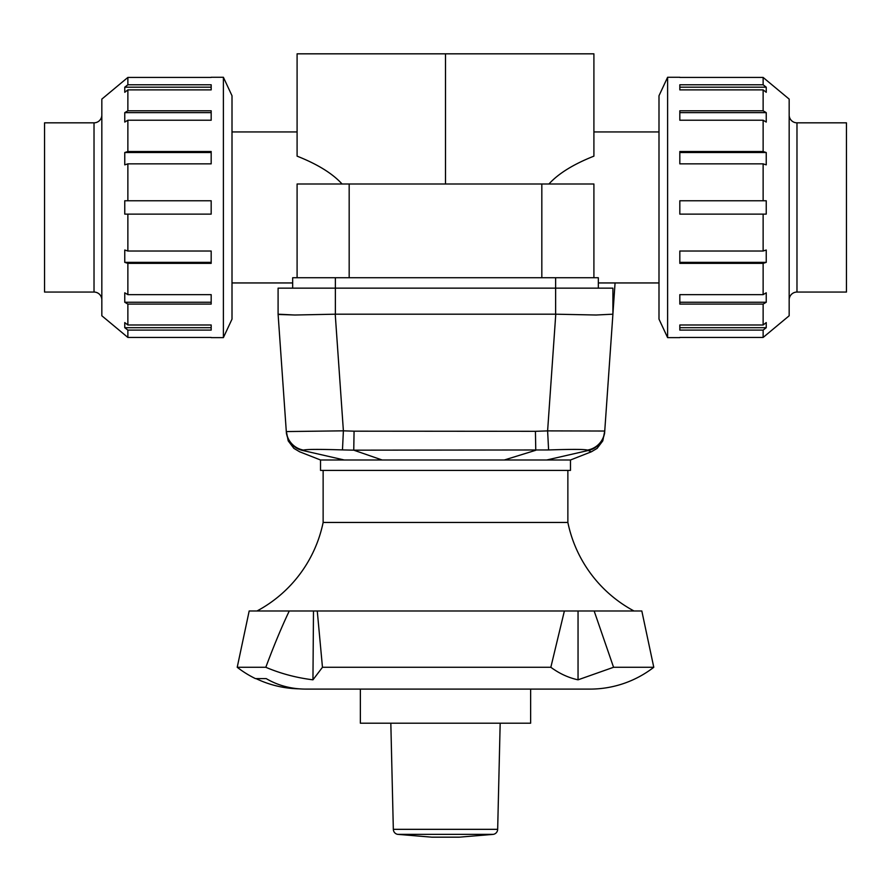 <?xml version="1.0" encoding="UTF-8"?>
<svg xmlns="http://www.w3.org/2000/svg" width="891" height="891" viewBox="0 0 891 891"><rect width="100%" height="100%" fill="white"/><g stroke="black" fill="none" stroke-linecap="round" stroke-linejoin="round"><path stroke-width="1.34" d="M593.907 277.736L593.907 184.003L541.828 184.003L541.828 277.736M349.172 277.736L349.172 184.003L297.093 184.003L297.093 277.736M342.077 184.003C332.577 173.545 317.586 164.256 297.093 156.148L297.093 53.828L593.907 53.828L593.907 156.148C573.414 164.256 558.423 173.545 548.923 184.003M349.172 184.003L541.828 184.003M445.5 53.828L445.5 184.003M294.865 315.013L335.372 314.189L335.372 288.149L278.092 288.149L278.092 314.189L294.865 315.013L278.85 314.478M278.092 314.189L286.267 431.044A20.827 20.794 -4 0 0 303.53 450.089C306.493 449.253 319.479 449.187 342.467 449.91L343.391 430.832L286.301 431.567C286.49 434.329 286.49 434.329 286.301 431.567C286.49 434.329 286.49 434.329 286.301 431.567A20.827 20.827 176 0 0 302.751 450.49C299.075 452.16 299.075 452.16 302.751 450.49L303.53 450.089M612.908 314.189L604.744 431.032L547.609 430.888L548.6 449.955C571.543 449.187 584.496 449.231 587.459 450.078A20.827 20.794 4 0 0 604.744 431.032L612.908 314.189L612.908 288.149L555.628 288.149L555.628 314.189L596.135 315.013L612.908 314.189M504.306 459.99L320.526 459.99L320.526 470.403L570.474 470.403L570.474 459.99L504.306 459.99L535.769 450.278L535.424 431.311L354.072 431.177L353.749 450.167L548.6 449.955M342.467 449.91L353.749 450.167L382.139 459.99M604.744 431.032L604.699 431.567C604.51 434.34 604.51 434.34 604.699 431.567C604.51 434.34 604.51 434.34 604.699 431.567A20.827 20.827 -176 0 1 588.227 450.49C591.925 452.16 591.936 452.16 588.249 450.49L546.718 459.99M587.459 450.078L588.227 450.49M292.671 288.149L292.671 277.736L335.372 277.736L335.372 288.149L555.628 288.149L555.628 277.736L598.329 277.736L598.329 288.149M335.372 277.736L555.628 277.736M555.628 314.189L335.372 314.189M393.332 829.332L497.668 829.332A5.212 5.212 0 0 1 493.324 834.355L459.155 837.172L431.845 837.172L397.676 834.355A5.212 5.212 0 0 1 393.332 829.332L390.826 723.202M256.987 610.992A130.175 130.175 0 0 0 323.132 522.449L323.132 470.403M323.132 522.449L567.868 522.449A130.175 130.175 0 0 0 634.013 610.992M567.868 470.403L567.868 522.449M653.782 667.281L641.821 610.992L317.263 610.992L322.464 667.281L312.953 679.822C296.38 677.773 280.665 673.596 265.819 667.281L237.218 667.281A104.147 104.147 0 0 0 255.439 678.608L266.209 678.608C278.014 685.535 291.168 689.033 305.68 689.099L589.998 689.099A104.147 104.147 0 0 0 653.782 667.281L613.565 667.281L578.047 679.822C568.48 677.773 559.414 673.596 550.838 667.281L322.464 667.281M312.953 679.822L313.487 610.992L249.179 610.992L237.218 667.281M550.838 667.281L564.382 610.992M298.786 688.821A103.879 103.879 0 0 1 256.04 678.608M530.635 689.099L530.635 723.202L360.365 723.202L360.365 689.099M320.248 689.099L307.105 689.099M578.047 679.822L578.047 610.992M594.152 610.992L613.565 667.281M265.819 667.281C273.86 645.674 281.679 626.908 289.263 610.992M313.487 610.992L317.263 610.992M789.17 115.017A7.807 7.807 0 0 0 796.977 122.824L846.45 122.824L846.45 292.059L796.977 292.059A7.807 7.807 0 0 0 789.17 299.866M101.83 299.866A7.807 7.807 0 0 0 94.023 292.059L44.55 292.059L44.55 122.824L94.023 122.824A7.807 7.807 0 0 0 101.83 115.017M667.615 77.261L667.615 337.622L658.995 319.134L658.995 95.749L667.615 77.261L679.822 77.261M679.822 337.444L763.13 337.444L763.13 330.104L679.822 330.104L679.822 324.992L763.13 324.992L763.13 304.087L679.822 304.087L679.822 294.643L763.13 294.643L763.13 263.357L679.822 263.357L679.822 251.028L763.13 251.028L763.13 214.118L679.822 214.118L679.822 200.765L763.13 200.765L763.13 163.855L679.822 163.855L679.822 151.515L763.13 151.515L766.238 152.517L679.822 152.517M763.13 337.444L789.17 315.77L789.17 99.113L766.026 79.867M763.13 200.765L766.238 200.765L766.238 214.118L763.13 214.118M763.13 251.028L766.238 250.026L766.238 262.366L763.13 263.357M763.13 294.643L766.238 292.805L766.238 302.249L763.13 304.087M763.13 324.992L766.238 322.587L766.238 327.699L763.13 330.104M766.238 262.366L679.822 262.366M766.238 302.249L679.822 302.249M766.238 327.699L679.822 327.699M766.238 80.034L763.13 77.428L679.822 77.428M766.238 87.184L766.238 92.296L763.13 89.88L679.822 89.88L679.822 84.779L763.13 84.779L766.238 87.184L679.822 87.184M766.238 112.634L766.238 122.078L763.13 120.229L679.822 120.229L679.822 110.785L763.13 110.785L766.238 112.634L679.822 112.634M766.238 152.517L766.238 164.857L763.13 163.855M763.13 84.779L763.13 77.428M763.13 110.785L763.13 89.88M763.13 151.515L763.13 120.229M223.385 337.622L223.385 77.261L232.005 95.749L232.005 319.134L223.385 337.622L211.178 337.622M211.178 77.428L127.87 77.428L127.87 84.779L211.178 84.779L211.178 89.88L127.87 89.88L127.87 110.785L211.178 110.785L211.178 120.229L127.87 120.229L127.87 151.515L211.178 151.515L211.178 163.855L127.87 163.855L127.87 200.765L211.178 200.765L211.178 214.118L127.87 214.118L127.87 251.028L211.178 251.028L211.178 263.357L127.87 263.357L124.762 262.366L211.178 262.366M127.87 77.428L101.83 99.113L101.83 315.77L124.974 335.016M127.87 214.118L124.762 214.118L124.762 200.765L127.87 200.765M127.87 163.855L124.762 164.857L124.762 152.517L127.87 151.515M127.87 120.229L124.762 122.078L124.762 112.634L127.87 110.785M127.87 89.88L124.762 92.296L124.762 87.184L127.87 84.779M124.762 152.517L211.178 152.517M124.762 112.634L211.178 112.634M124.762 87.184L211.178 87.184M124.762 334.838L127.87 337.444L211.178 337.444M124.762 327.699L124.762 322.587L127.87 324.992L211.178 324.992L211.178 330.104L127.87 330.104L124.762 327.699L211.178 327.699M124.762 302.249L124.762 292.805L127.87 294.643L211.178 294.643L211.178 304.087L127.87 304.087L124.762 302.249L211.178 302.249M124.762 262.366L124.762 250.026L127.87 251.028M127.87 330.104L127.87 337.444M127.87 304.087L127.87 324.992M127.87 263.357L127.87 294.643M555.772 314.189L547.609 430.888L535.424 431.311M354.072 431.177L343.391 430.832L335.228 314.189M302.751 450.49L344.282 459.99M397.676 834.355L493.324 834.355M796.977 122.824L796.977 292.059M94.023 292.059L94.023 122.824M292.671 282.948L232.005 282.948M658.995 282.948L598.329 282.948M658.995 131.935L593.907 131.935M297.093 131.935L232.005 131.935M570.474 459.99L591.379 451.782L597.104 448.385L602.795 440.867L604.733 431.032M612.908 313.944L615.068 282.948L612.908 313.955M604.688 431.734L604.543 433.839M320.526 459.99L299.621 451.782L293.896 448.385L288.205 440.867L286.278 431.032M286.345 432.168L286.457 433.839M431.845 837.172L459.155 837.172M497.668 829.332L500.174 723.202M667.615 337.622L679.822 337.622M223.385 77.261L211.178 77.261"/></g></svg>
